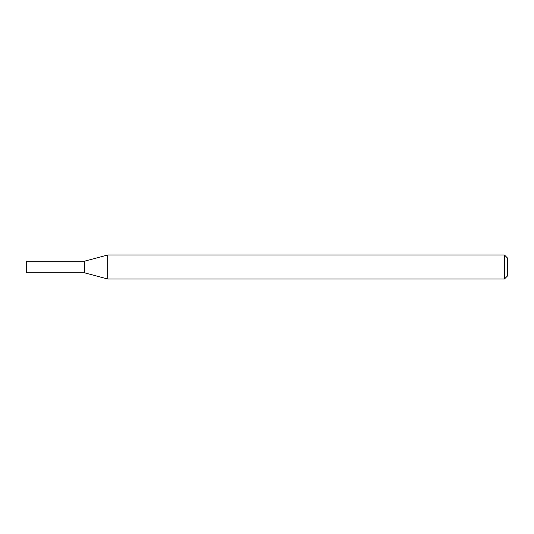 <?xml version="1.0" encoding="UTF-8"?>
<svg xmlns="http://www.w3.org/2000/svg" width="534" height="534" viewBox="0 0 534 534"><rect width="100%" height="100%" fill="white"/><g stroke="black" fill="none" stroke-linecap="round" stroke-linejoin="round"><path stroke-width="0.4" stroke-dasharray="2.67 2" d="M26.7 272.767L26.7 261.233M84.465 267L84.465 272.767L84.465 267M507.3 276.131L507.3 257.869M504.416 279.015L504.416 254.985M107.688 279.015L107.688 254.985"/><path stroke-width="0.8" d="M107.688 254.985L84.372 261.233L84.372 267L84.372 261.233L26.7 261.233L26.7 272.767L84.372 272.767L107.688 279.015L504.416 279.015L504.416 254.985L107.688 254.985L107.688 279.015M84.372 267L84.372 272.767L84.372 267M504.416 254.985L507.3 257.869L507.3 276.131L504.416 279.015"/></g></svg>

